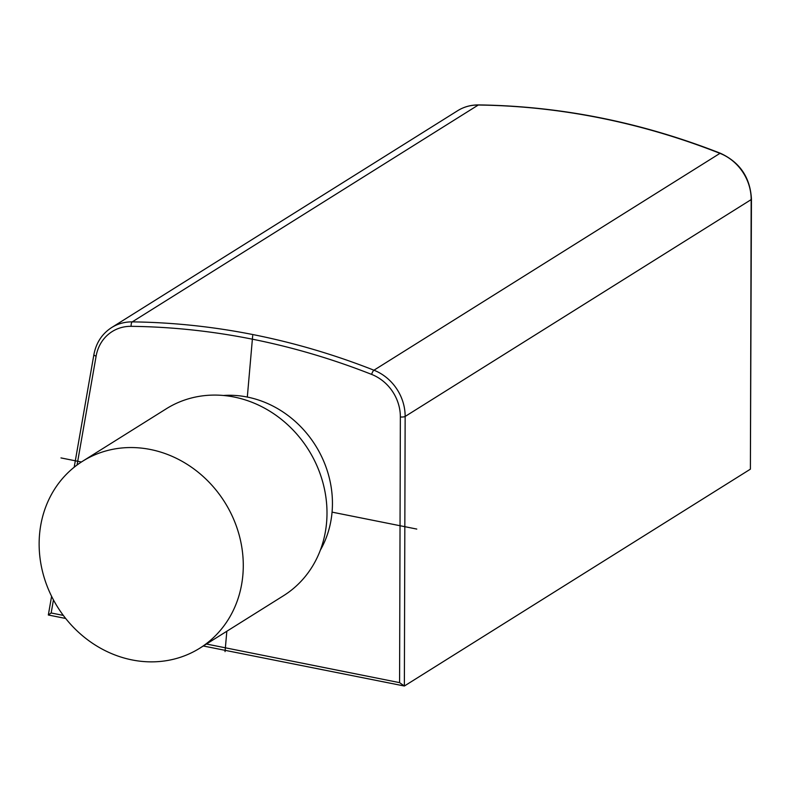 <?xml version="1.0" encoding="UTF-8"?>
<svg xmlns="http://www.w3.org/2000/svg" width="791" height="791" viewBox="0 0 791 791"><rect width="100%" height="100%" fill="white"/><g stroke="black" fill="none" stroke-linecap="round" stroke-linejoin="round"><path stroke-width="1.19" d="M320.355 550.14A101.129 90.421 -122.1 0 0 332.062 512.133A101.129 90.421 -122.1 0 0 223.428 395.48M53.452 599.924L51.168 612.976L48.33 615.003L65.693 618.473M206.441 644.022L399.584 682.643L404.369 686.015L203.297 645.99M750.392 469.162L751.45 199.243A3.678 0.949 -179.8 0 1 751.173 199.599L750.392 469.162L404.369 686.015L405.15 416.452A45.967 41.102 -122.1 0 0 373.945 370.208A735.492 657.637 -122.1 0 0 132.245 321.878A45.967 41.102 -122.1 0 0 111.61 327.573C102.059 333.772 96.146 342.79 93.892 354.615L74.186 467.234M199.797 648.185L283.514 595.722A110.325 98.648 -122.1 0 0 326.584 522.574A110.325 98.648 -122.1 0 0 276.079 415.364A110.325 98.648 -122.1 0 0 166.337 408.759L82.62 461.222A110.325 98.648 -122.1 0 0 39.55 534.38A110.325 98.648 -122.1 0 0 90.055 641.58A110.325 98.648 -122.1 0 0 199.797 648.185A110.325 98.648 -122.1 0 0 242.867 575.037A110.325 98.648 -122.1 0 0 192.361 467.827A110.325 98.648 -122.1 0 0 82.62 461.222M225.04 651.626L226.829 631.248M247.316 397.052L252.685 335.681M60.976 457.92L81.394 462.003M332.062 512.133L416.778 529.07M51.168 612.976L63.32 615.408M399.584 682.643L400.355 416.956A42.289 37.81 -122.1 0 0 371.641 374.41A731.813 654.355 -122.1 0 0 131.148 326.327A42.289 37.81 -122.1 0 0 96.116 356.118L77.063 465.009M400.355 416.956A3.678 0.949 0.2 0 0 405.15 416.452L751.173 199.599A45.967 41.102 57.9 0 0 719.968 153.355A3.678 1.048 111.5 0 1 720.413 153.266C739.941 162.284 750.293 177.609 751.45 199.243M371.641 374.41A3.678 1.048 -68.5 0 1 373.945 370.208L719.968 153.355A735.492 657.637 57.9 0 0 478.268 105.025L132.245 321.878A3.678 1.424 -89.3 0 0 131.148 326.327M96.116 356.118A3.678 1.167 -170.1 0 1 93.892 354.615M478.96 105.035A3.678 1.424 90.7 0 0 478.614 104.916A3.678 1.424 90.7 0 0 478.268 105.025A45.967 41.102 57.9 0 0 457.633 110.72C463.961 106.795 470.952 104.867 478.614 104.916C560.542 106.053 641.145 122.16 720.413 153.266M51.593 596.315L48.33 615.003M111.61 327.573L457.633 110.72"/></g></svg>
